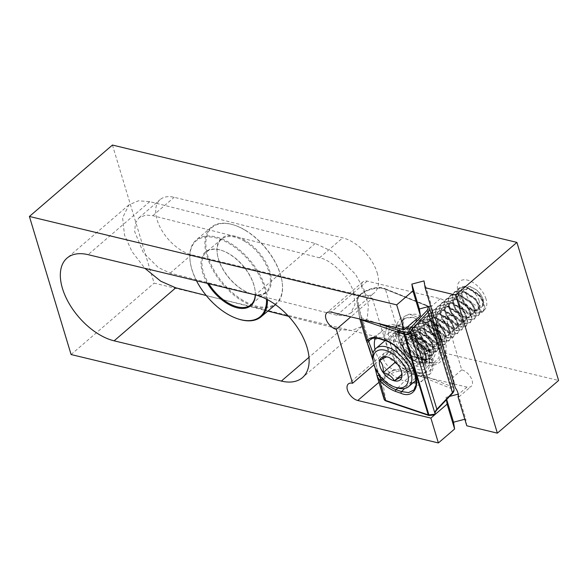 <?xml version="1.0" encoding="UTF-8"?>
<svg xmlns="http://www.w3.org/2000/svg" width="588" height="588" viewBox="0 0 588 588"><rect width="100%" height="100%" fill="white"/><g stroke="black" fill="none" stroke-linecap="round" stroke-linejoin="round"><path stroke-width="0.44" stroke-dasharray="2.94 2.21" d="M439.045 339.386A18.853 10.65 -130.7 0 0 421.677 320.857A18.853 10.65 -130.7 0 0 411.166 332.676A18.853 10.65 -130.7 0 0 428.725 351.264A18.853 10.65 -130.7 0 0 439.596 341.694A18.853 10.65 -130.7 0 0 439.045 339.386M438.472 335.777A13.811 7.798 -130.7 0 0 425.749 322.202A13.811 7.798 -130.7 0 0 419.259 322.849A13.811 7.798 -130.7 0 0 418.053 330.86A13.811 7.798 -130.7 0 0 426.881 342.473A13.811 7.798 -130.7 0 0 437.266 343.789A13.811 7.798 -130.7 0 0 438.876 337.468A13.811 7.798 -130.7 0 0 438.472 335.777M479.132 300.813A13.811 7.798 -130.7 0 0 470.304 289.2A13.811 7.798 -130.7 0 0 459.919 287.885A13.811 7.798 -130.7 0 0 458.309 294.206A13.811 7.798 -130.7 0 0 458.714 295.896A13.811 7.798 -130.7 0 0 471.436 309.464A13.811 7.798 -130.7 0 0 477.926 308.825A13.811 7.798 -130.7 0 0 479.132 300.813M486.019 298.998A18.853 10.65 -130.7 0 0 468.46 280.402A18.853 10.65 -130.7 0 0 457.589 289.972A18.853 10.65 -130.7 0 0 458.14 292.28A18.853 10.65 -130.7 0 0 475.508 310.809A18.853 10.65 -130.7 0 0 486.019 298.998M454.171 384.001L466.945 387.08A10.459 5.909 -130.7 0 0 471.164 386.389A10.459 5.909 -130.7 0 0 470.804 377.408A10.459 5.909 -130.7 0 0 461.742 369.845L445.469 315.932A10.459 5.909 -130.7 0 0 449.688 315.249A10.459 5.909 -130.7 0 0 449.328 306.267A10.459 5.909 -130.7 0 0 440.265 298.704L367.155 281.108A10.459 5.909 -130.7 0 0 362.936 281.792A10.459 5.909 -130.7 0 0 362.024 287.863A10.459 5.909 -130.7 0 0 372.358 298.337L350.808 316.866M372.358 298.337L388.631 352.249A10.459 5.909 -130.7 0 0 384.42 352.932A10.459 5.909 -130.7 0 0 383.501 359.003A10.459 5.909 -130.7 0 0 393.835 369.484L452.304 383.552M288.583 316.315L341.209 329.603L351.683 330.559L362.039 326.391L367.279 318.351L368.404 305.709L364.229 290.016L355.453 274.243L333.073 251.899L315.19 243.439L149.756 201.647L138.4 200.795L128.926 204.867L122.598 217.81L124.516 235.068L131.977 251.583L144.883 268.326M377.158 272.795A34.861 19.691 49.3 0 1 374.108 293.022A34.861 19.691 49.3 0 1 360.054 295.308L191.526 254.744A34.861 19.691 49.3 0 1 161.318 229.533A34.861 19.691 49.3 0 1 160.127 199.597A34.861 19.691 49.3 0 1 174.18 197.303L342.708 237.868A34.861 19.691 49.3 0 1 377.158 272.795M353.697 292.964L354.976 304.466L350.757 313.103L344.443 315.815L336.873 315.241L170.153 273.126L158.223 267.489L143.31 252.59L134.674 231.613L135.424 223.183L138.922 217.825L145.824 215.046L152.806 215.686L319.527 257.801C331.757 259.705 350.551 279.043 353.697 292.964M446.424 399.774L446.035 397.348L446.682 399.495M446.035 397.348L449.6 396.408M458.17 394.151L465.703 418.994L464.807 419.229M433.834 316.66L431.519 305.76L430.622 306.003M424.014 280.91L431.519 305.76M455.318 387.801L453.061 377.312L436.788 323.4C437.185 326.039 437.112 326.796 436.561 325.678L436.965 326.186L449.688 315.249M112.44 145.052L154.129 283.137L558.6 380.487M71.089 354.542L154.129 283.137M466.784 425.785L465.703 418.994M435.216 414.364L434.642 414.856M458.199 394.136L458.265 394.548C458.669 397.179 458.596 397.944 458.037 396.819L458.442 397.334L471.164 386.389M206.212 295.507L267.863 311.081M388.631 352.249L373.983 364.847M445.469 315.932L436.788 323.4M461.742 369.845L453.061 377.312M423.301 379.672L413.702 390.057L416.333 383.222L415.018 373.38C411.159 359.724 397.238 343.995 386.213 340.665L395.959 333.756A29.496 16.662 49.3 0 1 421.052 354.292A29.496 16.662 49.3 0 1 423.301 379.672A29.496 16.662 49.3 0 1 422.529 380.421A29.496 16.662 49.3 0 1 416.157 382.884M407.462 328.508A1.338 0.853 97 0 0 407.844 326.649A20.11 12.245 46.2 0 1 414.819 327.472L417.678 328.626L408.667 326.781A1.338 0.816 100.2 0 1 408.234 328.618L417.068 330.405L425.389 335.395L431.636 343.348L433.834 351.683L431.261 357.71L425.866 359.555A1.338 0.919 -90.4 0 1 426.359 359.349A1.338 0.919 -90.4 0 1 427.138 359.952L424.683 360.15A20.11 12.245 46.2 0 1 417.436 358.423A1.338 0.779 103.1 0 0 416.973 357.849A1.338 0.779 103.1 0 0 416.392 358.063L411.571 356.122L399.656 342.745L398.23 335.336L400.649 330.089L403.302 328.714L408.234 328.618L403.067 333.065L396.724 333.469L395.07 339.298L397.966 348.419L404.338 357.372L412.004 362.671A300.321 152.902 -16.8 0 0 417.509 364.486L424.345 363.649L426.543 357.357L423.632 348.287L416.708 339.805L408.572 334.881A300.321 152.902 163.2 0 1 403.067 333.065A1.338 0.941 -71 0 1 402.295 333.227L402.295 333.227A1.338 0.941 -71 0 1 401.795 332.654A301.666 153.586 -16.8 0 0 407.33 334.476C415.878 337.843 422.081 344.443 425.955 354.263C427.946 363.803 424.933 367.816 416.929 366.287A301.666 153.586 163.2 0 1 411.402 364.472C395.29 359.378 385 325.407 401.795 332.654M408.667 326.781L403.522 327.06A6.703 5.285 -123.9 0 1 403.75 319.218A26.813 16.324 -133.8 0 1 413.026 317.38A1.338 1.014 108.3 0 0 413.607 315.587C407.94 312.963 398.59 315.874 403.295 331.816C408.241 347.861 422.169 360.084 427.594 361.899L431.658 363.186C439.177 363.796 441.985 358.915 440.096 348.559L438.707 343.965A1.338 0.581 -20.2 0 0 437.729 344.031L439.067 348.449L438.986 357.732L434.253 362.392L430.32 362.627L426.344 361.488L418.156 355.711L408.212 343.37L402.302 327.861L404.47 318.314L413.026 317.38L417.223 319.24C426.278 324.811 433.113 333.08 437.729 344.031M425.866 359.555L423.478 359.356L417.509 364.486A1.338 0.926 -72.5 0 0 416.929 366.287M403.75 319.218L402.383 320.313L398.914 327.56L400.112 337.321L405.904 347.412L414.834 355.916A6.703 1.485 -53.9 0 1 412.409 357.269A6.703 1.485 -53.9 0 1 412.313 356.188L417.436 358.423L424.573 359.724A1.338 0.816 100.2 0 0 424.044 359.136A1.338 0.816 100.2 0 0 423.478 359.356L416.392 358.063M366.824 341.591L359.613 318.211L357.026 301.953A16.758 8.533 163.2 0 1 360.811 294.706A16.758 8.533 163.2 0 1 385.405 289.208L427.226 305.936L438.707 343.965C434.01 332.492 427.079 323.716 417.914 317.645L413.607 315.587M413.077 382.803A29.496 16.662 49.3 0 1 410.63 382.362L404.684 380.928A29.496 16.662 49.3 0 1 375.004 349.368M375.387 338.107A29.496 16.662 49.3 0 1 378.113 334.263A29.496 16.662 49.3 0 1 378.973 333.609A29.496 16.662 49.3 0 1 390.013 332.323L395.959 333.756L403.177 327.545L416.716 335.491L428.226 349.294L433.011 364.178L429.269 374.622L417.855 376.151L410.63 382.362L404.632 388.499M373.115 353.087L378.804 375.225M385.537 340.768A1.338 0.948 -71.8 0 0 386.213 340.665L380.767 338.879L370.418 339.408L378.973 333.609M419.001 372.542C430.085 374.497 434.245 368.845 431.496 355.578C428.24 343.914 415.444 331.169 405.661 328.354A301.666 153.586 163.2 0 1 400.2 326.56C389.895 323.922 386.375 329.023 389.638 341.871C392.997 353.564 403.956 367.75 413.54 370.749A301.666 153.586 -16.8 0 0 419.001 372.542A2.683 1.845 107.4 0 1 417.855 376.151A304.349 154.953 163.2 0 1 412.342 374.35L399.583 365.765L389.08 351.124L384.317 336.16L387.095 326.538L397.664 325.737L390.013 332.323L380.767 338.879A1.338 0.948 108.2 0 1 380.091 338.982M431.658 363.186A1.338 1.088 -81.6 0 0 430.879 362.539L430.879 362.539A1.338 1.088 -81.6 0 0 430.32 362.627A6.703 4.594 -90 0 1 428.52 363.171C422.993 363.046 417.62 361.076 412.409 357.269L412.409 357.269C408.16 354.101 404.801 350.639 402.324 346.883L401.067 344.84C398.752 340.526 397.584 336.652 397.561 333.22C397.995 324.782 399.252 324.275 402.383 320.313L404.47 318.314C403.118 319.872 400.942 322.533 403.699 332.426C407.102 343.987 418.311 357.511 427.182 361.363L427.182 361.363A1.338 0.933 -65 0 1 427.594 361.899M403.302 328.714A1.338 1.044 -105 0 0 403.522 327.06C393.416 329.523 399.296 349.096 412.313 356.188A1.338 0.522 120 0 0 412.181 355.894L412.181 355.894A1.338 0.522 120 0 0 411.571 356.122M414.819 327.472A6.703 3.447 -71.2 0 1 417.223 319.24A1.338 0.816 -58.4 0 0 417.914 317.645M414.834 355.916A26.813 16.324 -133.8 0 0 426.344 361.488A1.338 0.933 -65 0 1 427.182 361.363L430.879 362.539L434.253 362.392L428.52 363.171A6.703 4.594 -90 0 1 424.683 360.15M424.573 359.724L427.138 359.952C442.595 360.613 434.503 333.727 417.678 328.626A1.338 0.684 109.1 0 1 417.068 330.405M418.274 358.592A1.338 0.816 100.2 0 0 417.745 358.011L426.359 359.349C429.372 358.93 431.004 358.386 431.254 357.71L424.345 363.649C426.226 362.612 426.616 359.378 425.528 353.961C422.037 344.766 416.142 338.46 407.837 335.05A1.338 0.926 107.5 0 0 408.572 334.881L414.533 329.75A1.338 0.816 100.2 0 0 414.966 327.906M453.877 388.764A10.055 5.123 -16.8 0 0 451.577 386.581L440.096 348.559A1.338 0.779 -13 0 0 439.067 348.449M429.174 415.437A1.338 0.941 108.7 0 0 429.483 415.275L386.86 400.854A4.689 2.389 163.2 0 1 385.588 399.62L383.001 383.361A15.42 7.85 163.2 0 1 392.042 373.248A15.42 7.85 163.2 0 1 409.108 371.638L450.93 388.367A8.717 4.439 163.2 0 1 451.68 393.71L436.112 410.196A13.406 6.828 -16.8 0 0 434.047 414.724L429.483 415.275A1.338 0.375 83.1 0 1 429.306 415.503M434.745 414.849L434.047 414.724M394.952 346.817A22.623 12.782 49.3 0 1 407.565 332.639A22.623 12.782 49.3 0 1 428.409 354.873A22.623 12.782 49.3 0 1 429.071 357.644A22.623 12.782 49.3 0 1 416.032 369.132A22.623 12.782 49.3 0 1 394.952 346.817M428.696 356.673A25.137 14.2 -130.7 0 0 405.536 331.97A25.137 14.2 -130.7 0 0 393.717 333.139A25.137 14.2 -130.7 0 0 391.52 347.728A25.137 14.2 -130.7 0 0 407.602 368.867A25.137 14.2 -130.7 0 0 426.498 371.256A25.137 14.2 -130.7 0 0 429.431 359.753A25.137 14.2 -130.7 0 0 428.696 356.673M396.856 387.757A25.137 14.2 49.3 0 1 373.696 363.053A25.137 14.2 49.3 0 1 372.968 359.974M401.722 372.52L401.222 370.072L398.201 365.133L388.073 357.195M466.409 294.779A11.062 6.247 49.3 0 1 468.629 287.657A11.062 6.247 49.3 0 1 477.721 291.009A11.062 6.247 49.3 0 1 480.734 294.522A11.062 6.247 49.3 0 1 482.77 298.719A11.062 6.247 49.3 0 1 477.346 305.863A11.062 6.247 49.3 0 1 466.409 294.779M483.005 305.525A12.407 7.012 49.3 0 1 482.094 306.664A12.407 7.012 49.3 0 1 478 307.649L482.476 312.015A16.758 9.467 49.3 0 1 473.737 311.846C467.342 308.156 463.116 302.769 461.065 295.683L461.249 289.561L464.792 286.158L470.745 286.532L477.309 290.634L481.006 294.926L483.351 299.784L483.005 305.525L482.719 299.858L479.595 294.757L469.408 288.333L463.961 289.531L462.308 292.133L462.271 297.249L464.696 302.952L473.487 310.574L478.037 310.148L479.183 307.98L478.522 303.467L475.398 298.359L465.218 291.942L459.765 293.14L458.118 295.735L458.081 300.85L460.5 306.561L469.29 314.183L473.847 313.757L474.994 311.589L474.325 307.076L471.209 301.967L461.021 295.543L455.568 296.749L453.921 299.343L453.885 304.459L456.31 310.17L465.093 317.792L469.65 317.358L470.797 315.19L470.135 310.677L467.012 305.576L456.825 299.152L451.378 300.35L449.724 302.952L449.695 308.068L452.113 313.772L460.904 321.393L465.453 320.967L466.607 318.799L465.939 314.286L462.822 309.178L452.635 302.761L447.181 303.959L445.535 306.561L445.498 311.669L447.924 317.38L456.707 325.002L461.264 324.576L462.411 322.408L461.749 317.895L458.625 312.787L448.438 306.363L442.992 307.568L441.338 310.163L441.301 315.278L443.727 320.989L452.517 328.611L457.067 328.178L458.214 326.009L457.552 321.496L454.428 316.395L444.249 309.972L438.795 311.17L437.149 313.772L437.112 318.887L439.53 324.591L448.321 332.213L452.878 331.786L454.024 329.618L453.355 325.105L450.239 319.997L440.052 313.58L434.598 314.778L432.952 317.38L432.915 322.489L435.34 328.2L444.124 335.821L448.681 335.395L449.827 333.227L449.166 328.714L446.042 323.606L435.855 317.182L430.409 318.387L428.755 320.982L428.725 326.097L431.144 331.808L439.934 339.43L444.484 338.997L445.638 336.828L444.969 332.316L441.853 327.215L431.665 320.791L426.212 321.989L424.565 324.591L424.529 329.706L426.954 335.41L435.737 343.032L440.294 342.606L441.441 340.437L440.78 335.924L437.656 330.816L427.469 324.4L422.022 325.598L420.369 328.2L420.332 333.308L422.757 339.019L431.548 346.641L436.098 346.214L437.244 344.046L436.583 339.533L433.459 334.425L423.279 328.001L417.825 329.207L416.179 331.801L416.142 336.917L418.56 342.628L427.351 350.25L431.908 349.816L433.055 347.648L432.386 343.135L429.269 338.034L419.082 331.61L413.629 332.808L411.982 335.41L411.945 340.526L414.371 346.229L423.154 353.858L427.711 353.425L428.858 351.256L428.196 346.744L425.073 341.635L414.885 335.219L409.439 336.417L407.785 339.019L407.756 344.127L410.174 349.838L418.965 357.46L423.514 357.034L424.668 354.865L423.999 350.352L420.883 345.244L410.696 338.82L405.242 340.026L403.596 342.62L403.559 347.736C405.624 354.373 409.366 358.82 414.768 361.069C424.793 365.119 425.984 351.947 417.392 343.083C420.743 346.17 423.147 349.595 424.602 353.381L425.374 359.584L424.257 362.135L425.896 359.128L425.124 352.925C421.508 344.664 415.635 339.372 407.513 337.034A16.758 9.467 49.3 0 1 417.392 343.083M478 307.649L481.704 306.995L482.858 304.827L482.189 300.314L479.073 295.205L468.886 288.781L463.432 289.987L461.786 292.581L461.749 297.697L464.175 303.408L472.958 311.03L477.515 310.596L478.661 308.428L478 303.915L474.876 298.814L464.689 292.39L459.243 293.588L457.589 296.19L457.56 301.306L459.978 307.01L468.768 314.631L473.318 314.205L474.465 312.037L473.803 307.524L470.679 302.416L460.5 295.999L455.046 297.197L453.399 299.792L453.363 304.907L455.781 310.618L464.571 318.24L469.128 317.814L470.275 315.646L469.606 311.133L466.49 306.025L456.303 299.601L450.856 300.806L449.203 303.401L449.166 308.516L451.591 314.227L460.375 321.849L464.932 321.416L466.078 319.247L465.417 314.734L462.293 309.633L452.106 303.21L446.66 304.408L445.013 307.01L444.976 312.125L447.395 317.829L456.185 325.451L460.735 325.024L461.889 322.856L461.22 318.343L458.103 313.235L447.916 306.818L442.463 308.016L440.816 310.618L440.78 315.727L443.205 321.438L451.988 329.06L456.545 328.633L457.692 326.465L457.03 321.952L453.907 316.844L443.72 310.42L438.273 311.625L436.619 314.22L436.59 319.335L439.008 325.046L447.799 332.668L452.348 332.235L453.495 330.066L452.834 325.554L449.71 320.453L439.53 314.029L434.076 315.227L432.43 317.829L432.393 322.944L434.811 328.648L443.602 336.27L448.159 335.844L449.305 333.675L448.637 329.162L445.52 324.054L435.333 317.638L429.887 318.836L428.233 321.438L428.196 326.546L430.622 332.257L439.405 339.879L443.962 339.452L445.109 337.284L444.447 332.771L441.323 327.663L431.136 321.239L425.69 322.445L424.044 325.039L424.007 330.155L426.425 335.866L435.216 343.488L439.765 343.054L440.919 340.886L440.25 336.373L437.134 331.272L426.947 324.848L421.493 326.046L419.847 328.648L419.81 333.764L422.235 339.467L431.019 347.089L435.576 346.663L436.722 344.494L436.061 339.982L432.937 334.873L422.75 328.457L417.304 329.655L415.65 332.257L415.62 337.365L418.039 343.076L426.829 350.698L431.379 350.272L432.525 348.103L431.864 343.59L428.74 338.482L418.56 332.058L413.107 333.264L411.46 335.858L411.424 340.974L413.842 346.685L422.632 354.307L427.189 353.873L428.336 351.705L427.674 347.192L424.551 342.091L414.364 335.667L408.917 336.865L407.264 339.467L407.227 344.583L409.652 350.286L418.435 357.916L422.993 357.482L424.139 355.314L423.478 350.801L420.354 345.693L410.167 339.276L404.72 340.474L403.074 343.076L403.037 348.184L407.462 356.593A12.407 7.012 -130.7 0 0 414.768 361.069M473.737 311.846L476.14 312.816L482.447 312.096L484.086 309.09L483.314 302.886L479.22 295.882L465.703 286.995L458.5 288.488L456.361 291.92L456.435 298.726L459.831 306.333L471.944 316.418L478.257 315.705L479.896 312.698L479.117 306.495L475.023 299.49L461.514 290.604L454.303 292.089L452.165 295.529L452.238 302.335L455.634 309.935L467.754 320.026L474.06 319.306L475.699 316.307L474.928 310.104L470.834 303.099L457.317 294.213L450.114 295.698L447.968 299.13L448.049 305.936L451.444 313.544L463.557 323.635L469.871 322.915L471.51 319.909L470.731 313.705L466.637 306.701L453.12 297.815L445.917 299.307L443.778 302.739L443.852 309.545L447.248 317.152L459.368 327.237L465.674 326.524L467.313 323.518L466.541 317.314L462.447 310.31L448.931 301.423L441.72 302.908L439.581 306.348L439.655 313.154L443.051 320.754L455.171 330.846L461.477 330.125L463.116 327.126L462.344 320.923L458.25 313.918L444.734 305.032L437.531 306.517L435.392 309.95L435.465 316.756L438.861 324.363L450.974 334.454L457.288 333.734L458.927 330.728L458.148 324.525L454.054 317.52L440.544 308.634L433.334 310.126L431.195 313.558L431.269 320.364L434.664 327.972L446.784 338.056L453.091 337.343L454.73 334.337L453.958 328.133L449.864 321.129L436.347 312.243L429.144 313.727L426.998 317.167L427.079 323.973L430.475 331.573L442.588 341.665L448.901 340.944L450.54 337.946L449.761 331.742L445.667 324.738L432.151 315.852L424.948 317.336L422.809 320.769L422.882 327.575L426.278 335.182L438.398 345.274L444.704 344.553L446.343 341.547L445.572 335.344L441.478 328.339L427.961 319.453L420.751 320.945L418.612 324.378L418.685 331.184L422.081 338.791L434.201 348.875L440.508 348.162L442.147 345.156L441.375 338.953L437.281 331.948L423.764 323.062L416.561 324.547L414.422 327.986L414.496 334.793L417.892 342.392L430.004 352.484L436.318 351.764L437.957 348.765L437.178 342.561L433.084 335.557L419.575 326.671L412.364 328.155L410.226 331.588L410.299 338.394L413.695 346.001L425.815 356.093L432.121 355.373L433.76 352.366L432.988 346.163L428.895 339.158L415.378 330.272L408.175 331.764L406.029 335.197L406.11 342.003L409.505 349.61L421.618 359.694L427.932 358.981L429.571 355.975L428.792 349.772L424.698 342.767L411.181 333.881L403.978 335.366L401.839 338.806L401.913 345.612L405.308 353.212L417.429 363.303L423.735 362.583M482.447 312.096L482.476 312.015C484.953 310.273 485.409 307.076 483.836 302.438L479.742 295.433L466.225 286.547L459.022 288.032L456.883 291.472L456.957 298.278L460.353 305.878L472.473 315.969L478.779 315.249L480.418 312.25L479.646 306.047L475.552 299.042L462.036 290.156L454.833 291.641L452.686 295.073L452.767 301.879L456.156 309.486L468.276 319.578L474.59 318.858L476.221 315.852L475.449 309.648L471.355 302.644L457.839 293.757L450.636 295.25L448.497 298.682L448.57 305.488L451.966 313.095L464.079 323.179L470.393 322.467L472.032 319.46L471.26 313.257L467.166 306.252L453.649 297.366L446.439 298.851L444.3 302.291L444.374 309.097L447.769 316.697L459.889 326.788L466.196 326.068L467.835 323.069L467.063 316.866L462.969 309.861L449.452 300.975L442.25 302.46L440.111 305.892L440.184 312.698L443.58 320.306L455.693 330.397L462.006 329.677L463.645 326.671L462.866 320.467L458.772 313.463L445.263 304.577L438.053 306.069L435.914 309.501L435.987 316.307L439.383 323.914L451.503 333.999L457.809 333.286L459.449 330.28L458.677 324.076L454.583 317.072L441.066 308.185L433.863 309.67L431.717 313.11L431.798 319.916L435.186 327.516L447.306 337.608L453.62 336.887L455.252 333.888L454.48 327.685L450.386 320.68L436.869 311.794L429.666 313.279L427.527 316.712L427.601 323.518L430.997 331.125L443.109 341.216L449.423 340.496L451.062 337.49L450.29 331.287L446.196 324.282L432.68 315.396L425.469 316.888L423.331 320.32L423.404 327.126L426.8 334.734L438.92 344.818L445.226 344.105L446.865 341.099L446.094 334.895L442 327.891L428.483 319.005L421.28 320.489L419.141 323.929L419.215 330.735L422.61 338.335L434.723 348.427L441.037 347.706L442.676 344.708L441.897 338.504L437.803 331.5L424.293 322.614L417.083 324.098L414.944 327.531L415.018 334.337L418.413 341.944L430.534 352.036L436.84 351.315L438.479 348.309L437.707 342.106L433.613 335.101L420.097 326.215L412.894 327.707L410.747 331.14L410.828 337.946L414.217 345.553L426.337 355.637L432.65 354.924L434.282 351.918L433.51 345.715L429.416 338.71L415.9 329.824L408.697 331.309L406.558 334.748L406.631 341.554L410.027 349.154L422.14 359.246L428.454 358.526L430.093 355.527L429.321 349.323L425.227 342.319L411.71 333.433L404.5 334.917L402.361 338.357L402.435 345.156L405.83 352.763L417.95 362.855L424.257 362.135M407.513 337.034C398.473 335.131 397.716 348.5 407.462 356.593M397.686 364.45L406.117 370.697L413.607 366.949L409.998 354.99L398.899 346.773L391.41 350.522L394.629 361.179M398.899 346.773L387.102 356.916M391.41 350.522L379.613 360.664M406.117 370.697L401.861 374.358M413.607 366.949L401.81 377.092M409.998 354.99L398.201 365.133M207.498 283.394A35.192 19.595 49.8 0 1 221.389 250.326A35.192 19.595 49.8 0 1 228.938 253.832A35.192 19.595 49.8 0 1 255.082 290.259A35.192 19.595 49.8 0 1 255.383 294.926M255.266 294.897A34.523 19.22 -130.2 0 0 254.994 289.678A34.523 19.22 -130.2 0 0 229.349 253.942A34.523 19.22 -130.2 0 0 221.948 250.51A34.523 19.22 -130.2 0 0 206.366 252.017A34.523 19.22 -130.2 0 0 208.777 283.703M266.496 299.145A49.605 27.614 -130.2 0 0 229.246 243.623A49.605 27.614 -130.2 0 0 190.314 262.549A49.605 27.614 -130.2 0 0 196.48 280.748M238.353 319.019A50.274 27.989 49.8 0 1 227.571 314.014A50.274 27.989 49.8 0 1 190.225 261.976A50.274 27.989 49.8 0 1 196.208 239.97A50.274 27.989 49.8 0 1 229.68 242.785A50.274 27.989 49.8 0 1 267.459 299.652M243.425 290.222A35.192 19.595 -130.2 0 0 250.973 293.728A35.192 19.595 -130.2 0 0 271.178 277.83A35.192 19.595 -130.2 0 0 244.902 240.36A35.192 19.595 -130.2 0 0 217.281 253.796A35.192 19.595 -130.2 0 0 243.425 290.222M244.461 241.198A34.523 19.22 49.8 0 1 267.393 267.643A34.523 19.22 49.8 0 1 266.004 292.038A34.523 19.22 49.8 0 1 250.414 293.544A34.523 19.22 49.8 0 1 243.013 290.104A34.523 19.22 49.8 0 1 217.369 254.369A34.523 19.22 49.8 0 1 221.478 239.265A34.523 19.22 49.8 0 1 244.461 241.198M243.123 300.431A49.605 27.614 49.8 0 1 206.079 247.621A49.605 27.614 49.8 0 1 234.568 225.219A49.605 27.614 49.8 0 1 245.203 230.151A49.605 27.614 49.8 0 1 282.049 281.498A49.605 27.614 49.8 0 1 243.123 300.431M244.792 230.04A50.274 27.989 -130.2 0 0 234.009 225.035A50.274 27.989 -130.2 0 0 211.32 227.225A50.274 27.989 -130.2 0 0 209.291 262.755A50.274 27.989 -130.2 0 0 242.682 301.269A50.274 27.989 -130.2 0 0 276.162 304.077A50.274 27.989 -130.2 0 0 282.137 282.078A50.274 27.989 -130.2 0 0 244.792 230.04M393.835 369.484L378.944 382.288M336.873 315.241L360.054 295.308M319.527 257.801L342.708 237.868M152.806 215.686L174.18 197.303M170.153 273.126L191.526 254.744M341.209 329.603L308.994 357.313M315.19 243.439L255.332 294.911M149.756 201.647L88.104 254.663M466.945 387.08L458.265 394.548M367.155 281.108L331.088 312.118M440.265 298.704L431.585 306.172M414.797 373.939A1.338 0.684 163.2 0 1 415.018 373.38M450.93 388.367A1.338 0.97 111.8 0 0 451.577 386.581L409.755 369.852A16.758 8.533 -16.8 0 0 385.162 375.35A16.758 8.533 -16.8 0 0 381.377 382.597L357.026 301.953A1.338 1.154 171 0 1 357.989 300.505L360.569 316.763A4.689 2.389 -16.8 0 0 361.848 318.005L377.415 323.268M409.108 371.638A1.338 0.97 111.8 0 0 409.755 369.852L385.405 289.208A1.338 0.97 -68.2 0 0 384.927 288.642L426.748 305.37A1.338 0.97 111.8 0 0 425.918 305.51L384.096 288.781A15.42 7.85 -16.8 0 0 367.03 290.399A15.42 7.85 -16.8 0 0 357.989 300.505M407.33 334.476A1.338 0.926 107.5 0 0 407.837 335.05L402.295 333.227C398.025 332.654 396.165 332.734 396.724 333.469L400.649 330.089C399.517 330.537 398.796 332.521 398.495 336.027C398.194 337.424 400.127 343.502 401.788 345.685C401.795 345.634 404.845 351.44 412.181 355.894L417.745 358.011A1.338 0.816 100.2 0 0 417.171 358.224L412.004 362.671A1.338 0.941 109 0 0 411.402 364.472M383.001 383.361A1.338 1.154 -9 0 1 381.377 382.597L383.957 398.855L377.077 376.055M427.623 306.789A8.717 4.439 -16.8 0 0 425.918 305.51M360.054 319.093A6.034 3.072 163.2 0 1 359.658 318.417A6.034 3.072 163.2 0 1 359.613 318.211A1.338 1.154 171 0 1 359.584 318.079L356.997 301.82C354.74 293.684 375.379 284.232 384.927 288.642A1.338 0.97 -68.2 0 0 384.096 288.781M428.571 306.539L426.748 305.37A1.338 0.97 111.8 0 1 427.226 305.936A10.055 5.123 163.2 0 1 429.534 308.119M397.745 388.029L404.684 380.928L412.342 374.35A2.683 1.882 -71.1 0 0 413.54 370.749M400.2 326.56A2.683 1.882 108.9 0 0 399.201 325.414A2.683 1.882 108.9 0 0 397.664 325.737A304.349 154.953 -16.8 0 0 403.177 327.545A2.683 1.845 -72.6 0 1 404.647 327.2A2.683 1.845 -72.6 0 1 405.661 328.354M387.095 326.546C388.852 325.215 391.152 323.15 399.201 325.414L404.647 327.2C407.602 327.641 412.453 330.632 419.2 336.174C425.55 342.076 429.938 348.721 432.364 356.093L433.474 361.282C434.422 365.795 431.989 373.189 429.269 374.622L422.529 380.421M360.569 316.763A1.338 1.154 171 0 0 359.584 318.079L359.849 319.041M361.848 318.005A1.338 0.941 108.7 0 0 361.194 319.365M383.957 398.855A1.338 1.154 171 0 0 385.588 399.62M386.095 401.023A1.338 0.941 108.7 0 0 386.86 400.854M451.68 393.71A1.338 0.86 -136.7 0 0 452.319 393.526M436.112 410.196A1.338 0.86 -136.7 0 0 436.752 410.012M425.749 322.202L421.677 320.857M459.919 287.885L419.259 322.849M458.309 294.206L457.589 289.972M350.757 313.103L374.108 293.022M138.922 217.825L160.127 199.597M362.039 326.391L302.438 377.643M128.926 204.867L67.025 258.095M384.42 352.932L348.346 383.949M362.936 281.792L326.869 312.809M471.436 309.464L475.508 310.809M477.926 308.825L437.266 343.789M438.876 337.468L439.596 341.694M435.105 413.901L410.791 333.374M387.095 326.538L378.113 334.263M407.565 332.639L405.536 331.97M385.037 340.606L393.717 333.139M477.721 291.009L477.309 290.634M480.734 294.522L481.006 294.926M405.242 340.026L404.72 340.474M463.961 289.531L463.432 289.987M459.765 293.14L459.243 293.588M455.568 296.749L455.046 297.197M451.378 300.35L450.856 300.806M447.181 303.959L446.66 304.408M442.992 307.568L442.463 308.016M438.795 311.17L438.273 311.625M434.598 314.778L434.076 315.227M430.409 318.387L429.887 318.836M426.212 321.989L425.69 322.445M422.022 325.598L421.493 326.046M417.825 329.207L417.304 329.655M413.629 332.808L413.107 333.264M409.439 336.417L408.917 336.865M482.094 306.664L481.704 306.995M478.037 310.148L477.515 310.596M473.847 313.757L473.318 314.205M469.65 317.358L469.128 317.814M465.453 320.967L464.932 321.416M461.264 324.576L460.735 325.024M457.067 328.178L456.545 328.633M452.878 331.786L452.348 332.235M448.681 335.395L448.159 335.844M444.484 338.997L443.962 339.452M440.294 342.606L439.765 343.054M436.098 346.214L435.576 346.663M431.908 349.816L431.379 350.272M427.711 353.425L427.189 353.873M423.514 357.034L422.993 357.482M458.5 288.488L459.022 288.032M403.978 335.366L404.5 334.917M408.175 331.764L408.697 331.309M412.364 328.155L412.894 327.707M416.561 324.547L417.083 324.098M420.751 320.945L421.28 320.489M424.948 317.336L425.469 316.888M429.144 313.727L429.666 313.279M433.334 310.126L433.863 309.67M437.531 306.517L438.053 306.069M441.72 302.908L442.25 302.46M445.917 299.307L446.439 298.851M450.114 295.698L450.636 295.25M454.303 292.089L454.833 291.641M427.932 358.981L428.454 358.526M432.121 355.373L432.65 354.924M436.318 351.764L436.84 351.315M440.508 348.162L441.037 347.706M444.704 344.553L445.226 344.105M448.901 340.944L449.423 340.496M453.091 337.343L453.62 336.887M457.288 333.734L457.809 333.286M461.477 330.125L462.006 329.677M465.674 326.524L466.196 326.068M469.871 322.915L470.393 322.467M474.06 319.306L474.59 318.858M478.257 315.705L478.779 315.249M416.069 380.23L426.498 371.256M401.611 371.734L401.869 373.24M429.071 357.644L429.431 359.753M434.297 323.914L427.946 318.946L416.164 314.227L408.895 314.205L400.538 318.373C396.216 323.745 394.614 328.89 395.746 333.808C396.481 339.173 398.671 344.37 402.317 349.39C412.122 363.369 431.489 370.69 441.368 360.944L444.308 357.056M428.748 337.813C434.201 344.384 432.886 352.278 432.092 351.271C432.364 351.734 430.989 351.933 427.976 351.867C425.3 351.83 417.656 347.92 413.158 341.503C410.74 338.041 409.373 334.925 409.05 332.161C408.969 329.589 409.226 328.222 409.821 328.045C409.542 327.582 410.916 327.376 413.937 327.45C416.605 327.487 424.249 331.389 428.748 337.813M436.803 326.48L439.589 329.927L446.16 345.509L445.88 352.763L445.329 354.711M254.994 289.678L255.082 290.259M190.314 262.549L190.225 261.976M250.414 293.544L250.973 293.728M234.568 225.219L234.009 225.035M266.004 292.038L250.892 304.79M211.32 227.225L196.208 239.97M276.162 304.077L275.478 304.657M221.478 239.265L206.366 252.017M282.049 281.498L282.137 282.078M217.369 254.369L217.281 253.796M221.948 250.51L221.389 250.326"/><path stroke-width="0.88" d="M350.808 316.866L336.292 329.353L352.565 383.266A10.459 5.909 -130.7 0 0 348.346 383.949A10.459 5.909 -130.7 0 0 347.434 390.02A10.459 5.909 -130.7 0 0 357.769 400.494L430.879 418.097L438.383 442.948L71.089 354.542L29.4 216.458L112.44 145.052L516.911 242.403L558.6 380.487L497.367 433.143L466.784 425.785L458.037 396.819A10.459 5.909 -130.7 0 0 455.318 387.801L436.561 325.678A10.459 5.909 -130.7 0 0 433.834 316.66L425.095 287.694L424.014 280.91L411.85 284.114L412.93 290.906L420.435 315.756L404.199 329.721L331.088 312.118A10.459 5.909 -130.7 0 0 326.869 312.809A10.459 5.909 -130.7 0 0 325.958 318.872A10.459 5.909 -130.7 0 0 336.292 329.353M62.453 288.436A52.288 29.54 -130.7 0 0 114.123 340.827L281.351 381.075A52.288 29.54 -130.7 0 0 302.438 377.643A52.288 29.54 -130.7 0 0 300.644 332.727A52.288 29.54 -130.7 0 0 255.332 294.911L88.104 254.663A52.288 29.54 -130.7 0 0 67.025 258.095A52.288 29.54 -130.7 0 0 62.453 288.436M144.883 268.326L160.759 281.218L175.775 287.811L206.212 295.507M412.93 290.906L396.694 304.863L404.199 329.721M446.682 399.495L453.539 422.206L454.62 428.99L447.115 404.132L446.424 399.774M449.6 396.408L458.17 394.151M464.807 419.229L453.539 422.206M396.694 304.863L29.4 216.458M516.911 242.403L455.678 295.058L425.095 287.694M454.62 428.99L438.383 442.948M455.678 295.058L497.367 433.143M447.115 404.132L435.216 414.364M434.642 414.856L430.879 418.097M411.85 284.114L419.354 308.972L420.435 315.756M430.622 306.003L419.354 308.972M267.863 311.081L288.583 316.315M452.304 383.552L454.171 384.001M373.983 364.854A22.623 12.782 -130.7 0 0 394.827 387.088A22.623 12.782 -130.7 0 0 407.44 372.902A22.623 12.782 -130.7 0 0 386.367 350.595A22.623 12.782 -130.7 0 0 373.329 362.083A22.623 12.782 -130.7 0 0 373.983 364.854L352.565 383.266M366.493 341.011A1.338 1.316 -31.9 0 0 366.647 341.378L367.39 340.143C370.197 337.306 374.262 336.726 379.583 338.401L385.03 340.195C395.511 342.547 412.159 361.363 415.157 374.247C420.148 387.801 412.364 398.355 401.075 393.335L395.592 391.432C390.189 389.476 384.809 385.706 379.458 380.113L377.077 376.055L374.894 367.39L377.07 376.033A1.338 0.404 -13.7 0 1 378.804 375.225L380.701 378.804C385.824 384.192 390.961 387.83 396.106 389.704L397.745 388.029M395.592 391.432A1.338 0.933 109.2 0 1 396.106 389.704L401.589 391.608L408.609 392.586L413.709 390.05C415.172 388.499 415.988 386.14 416.15 382.972L414.797 373.939C410.939 360.128 396.569 344.009 385.537 340.768A1.338 0.948 -71.8 0 1 385.03 340.195M377.195 376.511L377.077 376.055A1.338 0.404 -13.7 0 1 377.07 376.033L377.195 376.511M377.415 323.268L404.463 332.426A1.338 0.941 108.7 0 0 403.868 334.219A1.338 0.684 163.2 0 0 403.963 334.249A1.338 0.684 163.2 0 0 404.566 334.271A1.338 0.375 -96.9 0 1 404.463 332.426L409.035 331.875L410.836 333.514L404.566 334.271L428.917 414.915L435.186 414.158L410.791 333.374A12.069 6.145 -16.8 0 0 410.814 333.447M373.079 360.642L366.824 341.591M416.157 382.884A29.496 16.662 49.3 0 1 413.077 382.803M375.004 349.368A29.496 16.662 49.3 0 1 375.387 338.107M379.583 338.401A1.338 0.948 108.2 0 0 380.091 338.982C375.872 337.696 372.645 337.835 370.411 339.416L368.669 341.65L373.115 353.087M380.701 378.804L379.458 380.113L385.596 400.45L428.218 414.863A1.338 0.941 108.7 0 0 428.718 415.444A1.338 0.941 108.7 0 0 429.174 415.437M373.086 360.672L369.389 348.302L366.647 341.378A1.338 1.316 -31.9 0 0 368.669 341.65M383.957 398.855A6.034 3.072 -16.8 0 0 384.008 399.061A6.034 3.072 -16.8 0 0 385.596 400.45A1.338 0.941 108.7 0 0 386.095 401.023L428.718 415.444A1.338 1.338 0 0 0 429.306 415.503A1.338 0.375 83.1 0 1 428.917 414.915A1.338 0.684 163.2 0 1 428.307 414.893A1.338 0.684 163.2 0 1 428.218 414.863L403.868 334.219L361.252 319.806L367.39 340.143A1.338 1.154 43.4 0 0 369.139 340.503M435.186 414.158L434.047 414.724M373.329 362.083L372.968 359.974A25.137 14.2 49.3 0 1 375.894 348.464A25.137 14.2 49.3 0 1 394.798 350.86A25.137 14.2 49.3 0 1 410.872 371.998A25.137 14.2 49.3 0 1 408.675 386.588A25.137 14.2 49.3 0 1 396.856 387.757L394.827 387.088M401.442 371.462A14.516 8.203 -130.7 0 0 398.201 365.133A14.516 8.203 -130.7 0 0 388.073 357.195A14.516 8.203 -130.7 0 0 387.102 356.916A14.516 8.203 -130.7 0 0 379.613 360.664A14.516 8.203 -130.7 0 0 383.222 372.623A14.516 8.203 -130.7 0 0 394.327 380.84A14.516 8.203 -130.7 0 0 401.81 377.092A14.516 8.203 -130.7 0 0 401.869 373.24A14.516 8.203 -130.7 0 0 401.442 371.462M388.278 357.269L387.102 356.916C386.213 356.791 383.721 358.041 379.613 360.664C382.406 363.281 383.604 367.272 383.222 372.623C388.477 373.975 392.181 376.71 394.327 380.84C398.385 378.238 400.884 376.989 401.81 377.092L401.722 372.52M394.629 361.179L395.018 362.48L397.686 364.45M395.018 362.48L383.222 372.623M401.861 374.358L394.327 380.84M255.383 294.926A35.192 19.595 49.8 0 1 227.46 303.687A35.192 19.595 49.8 0 1 207.498 283.394M208.777 283.703A34.523 19.22 -130.2 0 0 227.901 302.857A34.523 19.22 -130.2 0 0 250.892 304.79A34.523 19.22 -130.2 0 0 255.266 294.897M196.48 280.748A49.605 27.614 -130.2 0 0 227.159 313.896A49.605 27.614 -130.2 0 0 237.802 318.836A49.605 27.614 -130.2 0 0 266.496 299.145M267.459 299.652A50.274 27.989 49.8 0 1 261.05 316.829A50.274 27.989 49.8 0 1 238.353 319.019L237.802 318.836M378.944 382.288L357.769 400.494M175.775 287.811L114.123 340.827M308.994 357.313L281.351 381.075M404.632 388.499L401.589 391.608A1.338 0.933 109.2 0 0 401.075 393.335M435.098 413.879A12.069 6.145 163.2 0 1 436.869 409.241L412.526 328.596A12.069 6.145 -16.8 0 0 410.791 333.374M452.319 393.526A1.338 0.86 -136.7 0 0 452.437 392.747A10.055 5.123 -16.8 0 0 453.877 388.764C454.333 390.285 453.811 391.873 452.319 393.526L436.752 410.012A1.338 0.86 -136.7 0 0 436.869 409.241L452.437 392.747L428.086 312.103L412.526 328.596A1.338 0.86 -136.7 0 0 411.1 327.347L426.668 310.854A8.717 4.439 -16.8 0 0 427.623 306.789M409.035 331.875A13.406 6.828 163.2 0 1 411.1 327.347M361.194 319.365A1.338 0.941 108.7 0 0 361.252 319.806A6.034 3.072 163.2 0 1 360.054 319.093M453.877 388.764L429.534 308.119A10.055 5.123 163.2 0 1 428.086 312.103A1.338 0.86 -136.7 0 0 426.668 310.854M386.095 401.023C385.147 400.259 385.485 401.567 384.008 399.061L377.217 376.585M366.471 340.974L359.849 319.041M385.537 340.768L380.091 338.982M428.571 306.539L429.534 308.119M429.306 415.503L434.745 414.849M436.752 410.012C435.252 411.82 434.716 413.158 435.142 414.018M375.894 348.464L385.037 340.606M408.675 386.588L416.069 380.23M434.297 323.914L436.803 326.48M444.308 357.056L445.329 354.711M275.478 304.657L261.05 316.829"/></g></svg>
